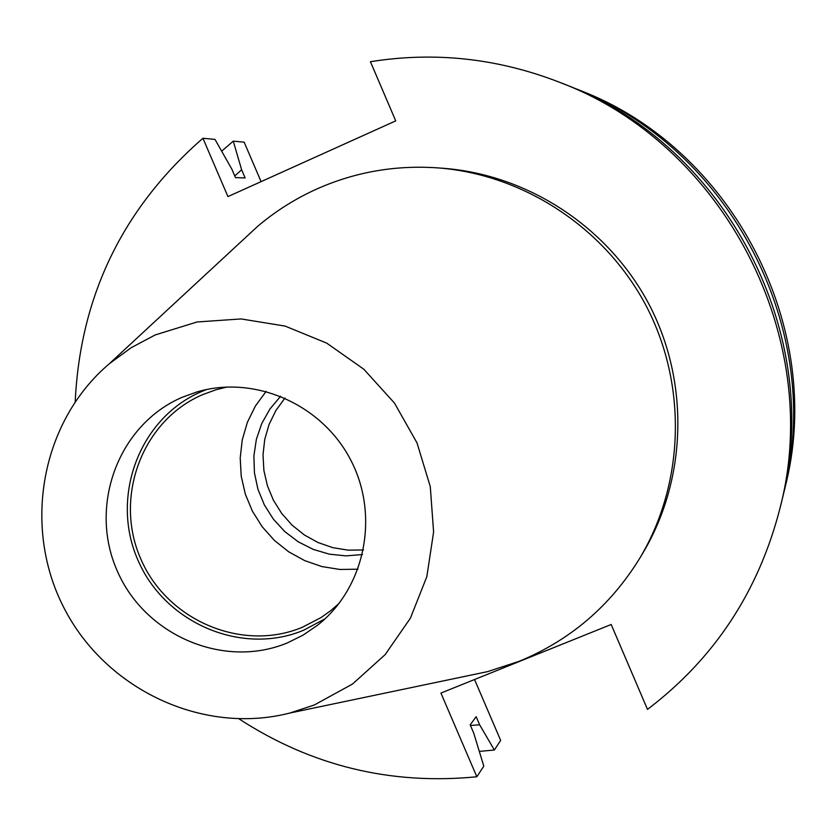 <?xml version="1.0" encoding="UTF-8"?>
<svg xmlns="http://www.w3.org/2000/svg" width="836" height="836" viewBox="0 0 836 836"><rect width="100%" height="100%" fill="white"/><g stroke="black" fill="none" stroke-linecap="round" stroke-linejoin="round"><path stroke-width="1.25" d="M339.144 603.352L330.408 610.907L320.92 617.626L302.413 627.24C241.928 652.634 166.646 620.207 140.605 558.511C113.675 497.19 142.12 420.581 202.511 394.686L216.137 389.712L227.361 386.964M325.026 618.807L303.687 630.208C241.656 656.229 164.473 622.977 137.762 559.712C110.164 496.845 139.298 418.282 201.225 391.708L206.586 389.524M182.029 397.351L197.014 391.917C254.771 374.747 322.226 404.373 350.838 460.239C379.847 515.906 364.966 588.063 317.544 625.234L303.134 635.088L287.532 642.832C223.755 669.542 144.419 635.255 116.936 570.173C88.511 505.477 118.388 424.667 182.029 397.351M314.252 705.009L289.893 713.024C202.908 735.377 105.921 689.658 64.194 608.315C22.008 527.213 40.849 421.668 109.411 363.66L131.262 347.661L155.214 334.933L197.066 321.975L241.092 318.934L285.066 326.082L326.698 343.115L363.817 369.219L394.467 403.067L417.018 442.913L430.289 486.667L433.602 532.041L426.83 576.662L410.382 618.222L385.166 654.609L352.552 684.005L314.252 705.009M241.959 240.872L257.634 226.347C275.577 211.132 295.317 198.675 316.854 188.978C355.258 171.923 395.689 164.901 438.137 167.911C524.548 174.599 606.131 228.625 646.918 307.293C687.474 386.075 684.318 483.877 639.77 558.229C610.405 605.922 570.225 640.272 519.208 661.286L487.649 671.611L466.728 675.99M75.209 401.688C80.235 295.954 122.808 208.154 202.929 138.264L227.946 196.585L395.731 120.875L370.432 61.718C434.825 51.414 497.984 58.311 559.901 82.419L565.502 84.645C726.693 145.265 825.226 335.999 781.378 502.54L779.957 508.392C758.524 591.595 714.372 658.59 647.492 709.388L611.179 624.492L440.927 693.065L476.833 776.769C390.705 785.223 311.452 765.933 239.075 718.918M559.901 82.419C724.175 144.179 824.651 338.674 779.957 508.392M569.755 86.369L573.966 88.02C730.507 146.896 826.093 331.944 783.531 493.679L782.433 498.068M573.966 88.02L579.014 90.027C732.764 147.867 826.616 329.541 784.805 488.412L783.531 493.679M202.929 138.264L214.988 139.403L231.917 169.3L235.47 177.598L245.136 177.943L241.635 169.781L234.759 175.947M476.833 776.769L483.804 766.142L473.709 733.088L470.177 724.854L476.154 716.682L479.634 724.791L470.449 725.481M438.137 167.911L443.853 168.339C529.104 174.954 609.58 228.228 649.791 305.809C689.784 383.505 686.669 479.958 642.717 553.317L639.77 558.229M221.676 151.211L233.265 141.138L241.635 169.781M479.634 724.791L494.358 750.028L479.3 751.397M494.358 750.028L500.659 740.414L474.545 679.522M233.265 141.138L244.154 142.162L261.083 181.631M358.007 569.201L339.886 569.462L321.944 566.578L304.722 560.632L288.702 551.812L274.375 540.39L262.149 526.68L252.367 511.109L245.324 494.128L241.228 476.227L240.204 457.919L242.273 439.757L247.393 422.274L255.429 405.972L266.13 391.342M362.458 554.54L345.874 555.877L329.279 554.143L313.228 549.388L298.253 541.801L284.836 531.623L273.403 519.198L264.354 504.923L257.948 489.279L254.426 472.768L253.893 455.933L256.37 439.318L261.783 423.486L269.976 408.95L280.656 396.191M363.482 549.973L348.016 550.14L332.718 547.643L318.035 542.533L304.388 534.988L292.172 525.227L281.753 513.523L273.414 500.241L267.405 485.747L263.894 470.48L263.006 454.868L264.74 439.37L269.077 424.437L275.89 410.518L284.971 398.009M289.893 713.024L487.649 671.611M109.411 363.66L257.634 226.347"/></g></svg>
